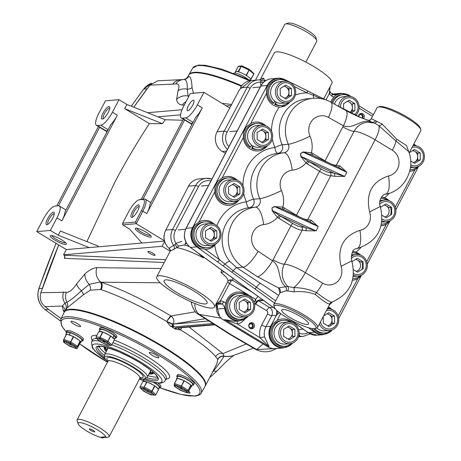 <?xml version="1.0" encoding="UTF-8"?>
<svg xmlns="http://www.w3.org/2000/svg" width="461" height="461" viewBox="0 0 461 461"><rect width="100%" height="100%" fill="white"/><g stroke="black" fill="none" stroke-linecap="round" stroke-linejoin="round"><path stroke-width="0.69" d="M358.796 116.518A1.93 1.804 -94.9 0 1 361.476 114.881A1.93 1.804 -94.9 0 1 361.833 117.976M362.577 118.258A2.697 2.524 85.1 0 0 359.684 114.034M249.228 327.448L249.418 327.085A1.93 1.804 -94.9 0 1 251.625 324.123A1.93 1.804 -94.9 0 1 250.404 327.685L250.363 327.759M250.087 327.713L250.438 327.696M250.242 327.754L249.51 327.811M249.499 327.806L250.012 327.477L249.424 327.713M250.404 327.685L250.075 328.313M250.277 328.439A2.697 2.524 85.1 0 0 253.262 325.581A2.697 2.524 85.1 0 0 249.827 323.276M107.154 131.541L107.067 131.425A7.837 1.567 27.7 0 1 106.877 130.699A7.837 1.567 27.7 0 1 107.724 130.451M103.068 113.031A7.238 2.109 121.3 0 1 109.741 107.252A7.238 2.109 121.3 0 1 108.168 112.588A7.238 2.109 121.3 0 1 102.59 119.036A7.238 2.109 121.3 0 1 103.068 113.031M109.741 108.26A6.028 1.758 -58.7 0 0 109.735 108.254A6.028 1.758 -58.7 0 0 104.48 113.59A6.028 1.758 -58.7 0 0 103.471 118.563A6.028 1.758 -58.7 0 0 103.483 118.569M140.092 232.943A9.047 1.804 27.7 0 1 135.609 228.23A9.047 1.804 27.7 0 1 146.46 232.396A9.047 1.804 27.7 0 1 151.289 236.458A9.047 1.804 27.7 0 1 140.092 232.943M136.859 228.241A7.837 1.567 -152.3 0 0 141.066 231.86A7.837 1.567 -152.3 0 0 150.563 235.438M192.087 124.199L192.001 124.084A7.837 1.567 27.7 0 1 191.811 123.358A7.837 1.567 27.7 0 1 192.658 123.11M192.675 105.287A6.028 1.758 -58.7 0 0 193.683 100.314A6.028 1.758 -58.7 0 0 188.428 105.65A6.028 1.758 -58.7 0 0 187.425 110.623A6.028 1.758 -58.7 0 0 192.675 105.287M55.153 240.285A9.047 1.804 27.7 0 1 50.67 235.571A9.047 1.804 27.7 0 1 61.526 239.737A9.047 1.804 27.7 0 1 66.349 243.8A9.047 1.804 27.7 0 1 55.153 240.285M51.92 235.583A7.837 1.567 -152.3 0 0 56.127 239.201A7.837 1.567 -152.3 0 0 65.629 242.78M47.592 218.698A7.238 2.109 121.3 0 1 54.265 212.919A7.238 2.109 121.3 0 1 52.687 218.255A7.238 2.109 121.3 0 1 47.114 224.703A7.238 2.109 121.3 0 1 47.592 218.698M54.265 213.927A6.028 1.758 -58.7 0 0 54.254 213.921A6.028 1.758 -58.7 0 0 49.004 219.257A6.028 1.758 -58.7 0 0 47.996 224.23A6.028 1.758 -58.7 0 0 48.007 224.236M150.021 253.492A4.068 0.813 27.7 0 1 147.848 251.476A4.068 0.813 27.7 0 1 152.885 253.245A4.068 0.813 27.7 0 1 155.057 255.261A4.068 0.813 27.7 0 1 150.021 253.492M132.526 211.357A7.238 2.109 121.3 0 1 139.205 205.577A7.238 2.109 121.3 0 1 137.626 210.913A7.238 2.109 121.3 0 1 132.048 217.362A7.238 2.109 121.3 0 1 132.526 211.357M139.205 206.586A6.028 1.758 -58.7 0 0 139.193 206.58A6.028 1.758 -58.7 0 0 133.938 211.916A6.028 1.758 -58.7 0 0 132.935 216.889A6.028 1.758 -58.7 0 0 132.947 216.895M263.202 343.82L256.731 349.576L230.852 334.507L199.238 314.373L221.626 318.28M230.852 334.507A18.088 5.278 -58.7 0 1 229.705 334.277L197.902 314.016L199.238 314.373A12.061 10.315 99.4 0 1 194.951 303.499M205.145 386.139A79.592 15.893 -152.3 0 0 205.358 385.794A79.592 15.893 -152.3 0 0 142.276 334.721A79.592 15.893 -152.3 0 0 64.419 311.797A79.592 15.893 -152.3 0 0 64.252 312.172M181.905 327.662A5.907 2.311 -57.9 0 0 180.499 329.88L180.493 329.874A5.907 2.403 116.4 0 1 181.622 327.685M246.186 344.027L222.94 353.587L189.079 327.039M180.499 329.88C198.547 341.048 210.279 349.991 215.69 356.71A5.907 5.503 143.9 0 1 222.94 353.587L223.879 356.059A5.907 5.786 -35.7 0 0 217.736 359.326L216.814 363.971L205.358 385.794M215.69 356.71L217.736 359.326M212.095 372.955L213.593 370.921C219.759 363.003 223.193 358.116 223.89 356.267L223.879 356.059A20.503 19.471 -107.8 0 0 233.26 355.54L253.394 348.136M233.243 355.54A20.503 19.397 -109 0 1 233.22 355.552A20.503 19.397 -109 0 1 223.89 356.267A5.907 5.797 -31.7 0 0 217.88 359.522M209.628 377.663L217.621 370.419A20.503 6.391 -137 0 1 213.593 370.921A5.907 3.112 34 0 0 213.126 370.99M256.731 349.576L276.594 348.481L271.028 351.023L267.334 351.726L263.894 351.772L259.952 351.103L256.535 349.83A18.088 0.375 115.5 0 0 256.731 349.576M256.218 349.311A18.088 6.143 119.3 0 1 254.979 349.029L256.535 349.83M234.102 326.382A723.551 676.84 85.1 0 0 256.42 339.93M219.603 316.592L216.44 304.3M191.741 302.122A12.061 8.465 168.9 0 0 191.73 304.502L191.73 304.502C193.522 309.832 195.579 313.002 197.902 314.016M60.356 320.844A723.551 676.84 -94.9 0 1 45.184 309.659L48.584 309.366A723.551 676.84 -94.9 0 0 61.123 318.66A723.551 676.84 -94.9 0 1 44.994 306.617L62.281 306.052L63.111 309.999L64.165 312.333M195.343 311.815L170.968 315.958L171.411 316.263A5.907 1.003 -54.3 0 0 166.744 321.53A5.907 1.118 120.5 0 1 170.968 315.958C145.094 300.514 121.744 289.254 100.919 282.178L100.164 281.994L89.175 284.368A12.061 8.454 -132.4 0 1 84.957 273.903L76.526 284.028C72.677 289.813 69.294 292.562 66.378 292.268L40.885 292.689C39.358 298.267 40.724 302.912 44.994 306.617M64.419 311.797L67.116 307.862L83.245 294.844L90.327 290.171A5.907 3.942 -110.4 0 0 89.175 284.368L81.464 290.747A12.061 5.152 -146.1 0 1 76.526 284.028M83.245 294.844A5.907 2.783 -131 0 0 81.464 290.747C74.78 296.97 69.911 300.785 66.851 302.197A12.061 11.156 -82.5 0 1 66.378 292.268M67.116 307.862A5.907 5.607 -130.3 0 0 66.851 302.197L64.926 303.252A12.061 11.099 -90.1 0 1 63.549 292.061M65.71 309.464A5.907 5.572 -145.9 0 0 64.926 303.252L62.281 306.052A5.907 5.682 179.1 0 1 65.001 310.691M165.234 119.733L162.422 123.669L124.695 108.64L126.89 104.457L165.234 119.733L182.815 120.24M181 79.741L181 79.741A12.061 11.076 88.6 0 0 172.708 84.15L149.842 85.158L157.858 80.761L183.005 79.58A12.061 10.88 83.6 0 0 175.768 83.919L172.708 84.15M188.572 96.879L188.076 95.992L187.304 89.157A12.061 8.984 -160.7 0 0 178.015 90.725C179.738 85.89 178.989 83.625 175.768 83.919M241.31 86.236A79.592 15.893 -152.3 0 0 188.555 75.356L187.788 76.82L188.595 76.48C190.554 76.342 191.701 80.058 192.035 87.619A5.907 4.46 178.4 0 1 187.304 89.157C187.414 82.438 186.227 79.229 183.755 79.528M187.788 76.82L185.869 78.894L183.005 79.58M189.05 95.98A5.907 4.91 144.3 0 1 188.076 95.992A12.061 10.943 172.3 0 0 176.609 99.334L178.015 90.725M186.1 101.599A12.061 11.029 94.8 0 0 182.32 105.016C178.995 104.71 177.087 102.815 176.609 99.334M184.216 105.183L182.32 105.016M151.698 83.222A18.088 16.919 85.1 0 0 143.717 89.094L147.111 88.8A723.551 676.84 85.1 0 0 133.834 107.223L149.842 85.158M138.928 199.872L140.415 199.434A14.47 4.218 121.3 0 1 140.957 199.325L144.351 199.031A14.47 4.218 121.3 0 1 145.273 199.215A14.47 4.218 121.3 0 1 142.858 211.15L136.266 223.7L135.407 222.093L141.446 210.585A13.265 3.867 -58.7 0 0 142.818 199.48L139.418 199.774A13.265 3.867 -58.7 0 0 138.928 199.872A13.265 3.867 -58.7 0 0 128.705 211.685L122.666 223.193L122.678 224.876L129.581 229.065L141.93 243.045L89.267 247.597L58.23 235.231L60.431 231.047L98.153 246.076L97.876 246.848M89.267 247.597L66.332 249.58L63.589 254.806L64.286 255.238L165.724 259.71M170.19 251.199L162.116 246.295L164.583 241.587M63.589 254.806L162.116 246.295M86.91 241.599L114.397 183.103C124.401 163.909 136.047 144.08 149.347 123.611L162.422 123.669M98.418 126.55L56.749 205.923M58.449 205.773L99.651 127.294M36.753 231.618L50.347 230.442L56.934 217.892A14.47 4.218 -58.7 0 0 59.348 205.958A14.47 4.218 -58.7 0 0 58.432 205.773L55.032 206.067A14.47 4.218 -58.7 0 0 43.346 219.061L36.753 231.618L66.332 249.58M117.342 115.215L61.866 220.882A14.47 4.218 -58.7 0 0 65.082 211.674L110.732 124.718A14.47 4.218 121.3 0 0 117.342 115.215L112.415 112.225A14.47 4.218 121.3 0 1 100.723 125.219L97.329 125.513A14.47 4.218 121.3 0 1 96.407 125.329A14.47 4.218 121.3 0 1 98.821 113.4L105.413 100.844L119.001 99.668L112.415 112.225M58.23 235.231L50.347 230.442M164.444 241.097L141.93 243.045M195.666 117.376L150.015 204.332A14.47 4.218 -58.7 0 1 146.8 213.541L202.275 107.874A14.47 4.218 121.3 0 1 195.666 117.376M143.008 199.152L184.584 119.952M183.357 119.209L141.308 199.296M203.941 92.327L197.348 104.883A14.47 4.218 121.3 0 1 185.662 117.878L182.262 118.172A14.47 4.218 121.3 0 1 181.346 117.987A14.47 4.218 121.3 0 1 183.76 106.059L190.347 93.502L203.941 92.327L229.837 108.053M164.352 240.751L136.266 223.7L122.678 224.876M122.666 223.193L135.407 222.093M147.624 112.715L182.037 109.741M226.316 105.915L231.18 105.494M180.585 114.864L157.927 116.817M149.347 123.611L124.695 108.64M126.89 104.457L119.001 99.668M64.286 255.238L64.828 257.469L64.338 258.31L65.001 256.616M164.254 262.505L64.338 258.31M161.096 268.521L96.931 267.657C93.364 267.812 89.371 269.892 84.957 273.903M42.366 288.327A18.088 16.919 -94.9 0 1 42.372 288.298A723.551 676.84 -94.9 0 1 58.714 244.952L40.885 292.689M90.327 290.171L100.544 289.462A5.907 4.201 -75.3 0 0 100.164 281.994L100.659 281.976A12.061 10.891 -92.1 0 1 96.931 267.657M100.544 289.462L101.184 289.646A5.907 4.189 -72.8 0 0 100.919 282.178L160.209 282.795M178.015 327.996A6.028 1.204 -152.3 0 0 180.453 329.949L175.428 329.148A79.592 15.893 -152.3 0 0 170.132 325.939L166.738 321.524L173.221 324.106C174.448 321.052 173.849 318.442 171.411 316.263M212.515 323.559L174.27 326.866A2.051 1.919 -94.9 0 1 173.526 324.071L208.591 321.04M214.521 324.844L176.955 328.088A2.051 1.919 -94.9 0 1 175.848 327.823L214.025 324.527M176.805 328.094A2.051 1.919 -95 0 1 175.549 327.852L175.848 327.823M176.92 328.094A2.051 2.005 -144.9 0 1 175.024 328.071L175.549 327.852M174.27 326.866L172.938 326.809A8.079 1.613 27.7 0 1 170.132 325.939M166.709 321.599A6.028 1.204 -152.3 0 0 172.454 324.031A2.051 1.683 100.7 0 0 172.938 326.809M173.97 326.895A2.051 1.919 -94.9 0 1 173.221 324.106L205.018 318.718M180.453 329.949L178.067 327.99M101.184 289.646C120.707 296.4 142.558 307.02 166.738 321.524M63.111 309.999A5.907 5.492 159.1 0 1 64.678 311.308M185.869 78.894A5.907 5.895 57.7 0 0 187.921 76.687M184.855 79.373A5.907 5.837 76.4 0 0 188.595 76.48M192.035 87.619L193.528 93.606M333.441 93.986L332.058 94.038M231.128 281.262L229.964 280.559A1.809 1.694 85.1 0 0 228.984 280.323A1.809 1.694 85.1 0 0 228.973 280.328M78.163 423.832L77.12 420.726A18.088 3.613 27.7 0 1 77.125 419.896A18.088 3.613 27.7 0 1 99.513 427.756A18.088 3.613 27.7 0 1 109.159 436.717A18.088 3.613 27.7 0 1 109.096 436.815L105.938 437.656A15.68 3.129 -152.3 0 0 97.565 429.923A15.68 3.129 -152.3 0 0 78.163 423.832A15.68 3.129 -152.3 0 0 86.524 430.874A15.68 3.129 -152.3 0 0 102.544 437.95L105.702 437.109M89.578 428.903A3.014 0.599 -152.3 0 0 89.428 428.943A3.014 0.599 -152.3 0 0 91.215 430.626A3.014 0.599 -152.3 0 0 94.511 431.894A3.014 0.599 -152.3 0 0 94.73 431.727A3.014 0.599 -152.3 0 0 92.569 429.998A3.014 0.599 -152.3 0 0 89.578 428.903M139.712 378.521A22.912 4.575 -152.3 0 0 144.898 378.683A22.912 4.575 -152.3 0 0 133.068 366.927A22.912 4.575 -152.3 0 0 104.607 357.529A22.912 4.575 -152.3 0 0 107.678 361.706M104.607 357.529L104.486 355.183A24.116 4.817 27.7 0 1 104.601 354.601A24.116 4.817 27.7 0 1 134.445 365.077A24.116 4.817 27.7 0 1 147.307 377.023A24.116 4.817 27.7 0 1 146.898 377.45L144.898 378.683M105.938 437.656L104.589 436.838L101.195 437.132L102.544 437.95M316.719 41.352A18.088 3.613 -152.3 0 0 316.782 41.248A18.088 3.613 -152.3 0 0 316.788 40.424A18.088 3.613 -152.3 0 0 307.135 32.293A18.088 3.613 -152.3 0 0 285.428 23.96A18.088 3.613 -152.3 0 0 284.754 24.433L255.492 80.162M285.428 23.96L288.574 23.05A15.68 3.129 27.7 0 1 307.389 30.27A15.68 3.129 27.7 0 1 315.75 37.318L316.788 40.424M69.553 309.821A79.569 15.893 -152.3 0 0 64.114 312.431L60.766 319.398A79.292 15.835 27.7 0 1 66.188 316.793A79.292 15.835 27.7 0 1 149.11 347.98A79.292 15.835 27.7 0 1 201.175 393.112L205.012 386.404A79.569 15.893 -152.3 0 0 203.618 379.691A79.569 15.893 -152.3 0 0 142 335.251A79.569 15.893 -152.3 0 0 70.424 309.763A79.569 15.893 -152.3 0 0 69.553 309.821M80.208 326.636A5.428 1.083 -152.3 0 0 80.577 326.463A5.428 1.083 -152.3 0 0 76.993 323.374A5.428 1.083 -152.3 0 0 71.334 321.248A5.428 1.083 -152.3 0 0 70.965 321.421A5.428 1.083 -152.3 0 0 74.549 324.509A5.428 1.083 -152.3 0 0 80.208 326.636M158.503 357.822A5.428 1.083 -152.3 0 0 158.866 357.65A5.428 1.083 -152.3 0 0 155.288 354.561A5.428 1.083 -152.3 0 0 149.629 352.435A5.428 1.083 -152.3 0 0 149.26 352.607A5.428 1.083 -152.3 0 0 152.845 355.696A5.428 1.083 -152.3 0 0 158.503 357.822M187.811 392.709A5.428 1.083 -152.3 0 0 189.655 393.083A5.428 1.083 -152.3 0 0 190.024 392.91A5.428 1.083 -152.3 0 0 188.687 391.274M157.357 376.919A33.768 6.742 27.7 0 1 156.452 377.063A33.768 6.742 27.7 0 1 148.004 375.692M105.298 353.27A33.768 6.742 27.7 0 1 98.977 346.269M102.371 357.338A5.428 1.083 -152.3 0 0 105.857 359.857M70.424 309.763L71.478 309.723A78.606 15.697 27.7 0 1 142.184 334.899A78.606 15.697 27.7 0 1 203.059 378.804L203.618 379.691M149.992 369.515A24.479 4.887 27.7 0 1 150.638 371.07A24.479 4.887 27.7 0 1 149.813 372.258M107.102 349.836A24.479 4.887 27.7 0 1 107.615 348.481A24.479 4.887 27.7 0 1 109.257 348.13M155.83 394.725L158.613 389.499A8.851 1.769 27.7 0 0 158.619 389.459A8.851 1.769 27.7 0 0 158.619 389.412L155.83 394.725L152.142 391.222L154.931 385.909L155.357 386.318A8.425 1.683 27.7 0 1 158.192 389.009L158.619 389.412M153.847 382.544A8.425 1.683 27.7 0 1 159.35 387.142A8.425 1.683 27.7 0 1 159.31 387.286L158.336 389.147M156.521 387.177A8.425 1.683 27.7 0 1 156.146 387.061M154.625 385.707L151.802 391.481L151.139 391.89L144.103 388.352L140.49 388.076L139.879 387.217L142.864 381.501L143.313 381.535A8.425 1.683 27.7 0 1 146.293 381.76L146.742 381.794L143.918 387.522L147.053 381.91L147.935 382.348A8.425 1.683 27.7 0 1 153.744 385.269L154.625 385.707A8.851 1.769 27.7 0 1 154.931 385.909M146.696 381.892A8.425 1.683 27.7 0 1 147.007 382.002M153.392 394.558A6.587 1.314 -152.3 0 0 147.877 390.311A6.587 1.314 -152.3 0 0 141.7 388.548A6.587 1.314 -152.3 0 0 141.665 388.663A6.587 1.314 -152.3 0 0 147.18 392.91A6.587 1.314 -152.3 0 0 153.357 394.674A6.587 1.314 -152.3 0 0 153.392 394.558M157.962 383.189A9.462 1.89 27.7 0 1 160.947 386.33A9.462 1.89 27.7 0 1 160.901 386.497L160.232 387.77A9.462 1.89 27.7 0 1 158.912 388.053M154.51 382.682A9.462 1.89 27.7 0 1 160.278 387.603A9.462 1.89 27.7 0 1 160.232 387.77M143.993 380.221A9.462 1.89 27.7 0 1 143.469 379.403M144.846 388.963L146.074 389.608A1.533 0.305 27.7 0 1 147.416 390.628L148.776 391.308A1.533 0.305 27.7 0 1 150.165 391.66L150.586 391.873M147.641 390.19L147.416 390.628M142.749 388.369A6.587 1.314 -152.3 0 0 147.514 391.631A6.587 1.314 -152.3 0 0 152.908 393.706M144.27 379.697L143.308 381.529L146.293 381.76M143.717 390.865L140.202 387.874L143.78 391.274M144.103 388.352L143.918 387.522M143.918 391.331L150.954 394.87L154.562 395.146L151.139 391.89M158.192 389.009L155.357 386.318M151.802 391.481L152.142 391.222M153.744 385.269L147.935 382.348M155.639 395.129L151.196 394.979M70.049 346.061A6.587 1.314 -152.3 0 0 75.967 347.686A6.587 1.314 -152.3 0 0 70.228 343.191A6.587 1.314 -152.3 0 0 64.309 341.566A6.587 1.314 -152.3 0 0 70.049 346.061M65.358 341.388A6.587 1.314 -152.3 0 0 70.648 344.914A6.587 1.314 -152.3 0 0 75.518 346.724M69.012 334.968A8.425 1.683 27.7 0 1 68.683 334.709M65.952 335.141A8.425 1.683 27.7 0 1 65.888 334.6L67.006 332.473A8.425 1.683 27.7 0 1 70.297 332.738L69.185 334.865A8.425 1.683 27.7 0 0 67.444 334.404L69.294 334.905A8.425 1.683 27.7 0 1 72.521 336.225L69.576 335.17M65.888 334.6A8.425 1.683 27.7 0 1 66.372 334.34M69.294 334.905L70.412 332.779A8.425 1.683 27.7 0 1 74.573 334.553A8.425 1.683 27.7 0 1 81.92 340.304L80.808 342.431A8.425 1.683 27.7 0 1 80.214 342.696L77.131 348.579L76.18 348.545L76.284 346.828L77.523 346.378L80.3 341.273A8.425 1.683 27.7 0 1 80.808 342.431M76.284 346.828L70.245 342.903L73.645 336.68L74.4 337.164A8.425 1.683 27.7 0 1 79.39 340.408L80.139 340.892L77.252 346.655M66.603 333.234A9.462 1.89 27.7 0 1 66.084 331.989L66.753 330.716A9.462 1.89 27.7 0 1 75.258 333.049A9.462 1.89 27.7 0 1 83.516 339.515L82.842 340.788A9.462 1.89 27.7 0 1 81.522 341.065M66.084 331.989A9.462 1.89 27.7 0 1 74.59 334.329A9.462 1.89 27.7 0 1 82.842 340.788M68.747 342.5L68.683 342.621A1.533 0.305 27.7 0 1 70.026 343.641L71.392 344.327A1.533 0.305 27.7 0 1 71.397 344.298A1.533 0.305 27.7 0 1 72.775 344.678L73.195 344.891M70.256 343.209L70.026 343.641M70.366 343.261L70.009 343.941M67.456 341.976L68.683 342.621M66.678 334.133A8.851 1.769 27.7 0 0 66.493 334.116L63.601 339.797L66.678 334.133L67.444 334.404M63.704 339.429L63.993 342.425L70.032 346.349L76.388 348.649L70.043 346.378L63.82 342.339L63.589 341.284M72.521 336.225L73.287 336.495L70.487 342.264M73.287 336.495A8.851 1.769 27.7 0 1 73.645 336.68M74.4 337.164L79.39 340.408M80.214 342.696L80.3 341.273M100.296 329.742A8.425 1.683 27.7 0 1 100.337 329.592A8.425 1.683 27.7 0 1 105.995 330.773A8.425 1.683 27.7 0 1 114.034 335.568L112.916 337.694A8.425 1.683 27.7 0 0 111.303 336.449L114.559 339.544L111.579 345.266L114.518 339.63M100.337 329.592L99.248 331.666A8.425 1.683 27.7 0 1 102.238 331.897L98.804 331.632L96.015 336.945L99.899 337.245L99.864 337.659L102.999 332.041L103.875 332.485A8.425 1.683 27.7 0 1 109.689 335.401L110.565 335.844L107.741 341.618L110.876 336.04L111.303 336.449M114.011 335.602L114.109 335.631A8.425 1.683 27.7 0 1 115.296 337.273A8.425 1.683 27.7 0 1 115.256 337.423L114.276 339.279M112.461 337.314A8.425 1.683 27.7 0 1 112.086 337.198M99.939 330.353A9.462 1.89 27.7 0 1 99.369 329.275A9.462 1.89 27.7 0 1 99.415 329.108L100.083 327.834A9.462 1.89 27.7 0 1 108.969 330.364A9.462 1.89 27.7 0 1 116.892 336.467A9.462 1.89 27.7 0 1 116.846 336.634L116.178 337.907A9.462 1.89 27.7 0 1 114.852 338.184M99.415 329.108A9.462 1.89 27.7 0 1 108.3 331.638A9.462 1.89 27.7 0 1 116.218 337.74A9.462 1.89 27.7 0 1 116.178 337.907M97.611 338.8A6.587 1.314 -152.3 0 0 103.12 343.047A6.587 1.314 -152.3 0 0 109.303 344.805A6.587 1.314 -152.3 0 0 109.332 344.69A6.587 1.314 -152.3 0 0 103.823 340.443A6.587 1.314 -152.3 0 0 97.64 338.685A6.587 1.314 -152.3 0 0 97.611 338.8M98.689 338.507A6.587 1.314 -152.3 0 0 103.46 341.768A6.587 1.314 -152.3 0 0 108.854 343.843M103.696 340.379L103.339 341.059L104.705 341.745L104.722 341.445A1.533 0.305 27.7 0 1 104.728 341.417A1.533 0.305 27.7 0 1 106.105 341.797L106.526 342.01M100.803 339.1L102.014 339.74A1.533 0.305 27.7 0 1 103.356 340.76L103.339 341.059M103.587 340.327L103.356 340.76M114.109 335.631L112.991 337.757A8.425 1.683 27.7 0 1 114.132 339.14M99.657 340.996L99.864 341.468L99.657 340.996L99.864 341.468L106.9 345.001L110.963 345.404L107.142 345.116M107.741 341.618L107.079 342.022L110.507 345.277L111.579 345.266M106.9 345.001L107.54 344.955L106.9 345.001M109.689 335.401L103.875 332.485M110.565 335.844A8.851 1.769 27.7 0 1 110.876 336.04M99.864 337.659L100.043 338.489L96.435 338.213L99.864 341.468M102.238 331.897L102.688 331.932A8.851 1.769 27.7 0 1 102.999 332.041M102.688 331.932L99.899 337.245M99.726 341.411L96.142 338.005L96.015 336.945M183.242 380.325L178.165 378.51A8.425 1.683 27.7 0 1 183.242 380.325L184.008 380.602L181.208 386.364L184.365 380.78L185.12 381.27A8.425 1.683 27.7 0 1 190.111 384.509L190.866 384.998A8.851 1.769 27.7 0 1 191.038 385.166L191.027 385.379A8.425 1.683 27.7 0 1 191.528 386.531A8.425 1.683 27.7 0 1 190.94 386.802L188.134 392.328L187.108 392.755L180.764 390.484L174.546 386.445L174.31 385.384M184.008 380.602A8.851 1.769 27.7 0 1 184.187 380.688A8.851 1.769 27.7 0 1 184.365 380.78M176.672 379.247A8.425 1.683 27.7 0 1 176.609 378.7L177.727 376.574A8.425 1.683 27.7 0 1 185.299 378.66A8.425 1.683 27.7 0 1 192.646 384.405L191.528 386.531M176.609 378.7A8.425 1.683 27.7 0 1 177.093 378.446M177.329 377.34A9.462 1.89 27.7 0 1 176.805 376.09L177.473 374.816A9.462 1.89 27.7 0 1 185.979 377.156A9.462 1.89 27.7 0 1 194.237 383.615L193.568 384.889A9.462 1.89 27.7 0 1 192.243 385.171M176.805 376.09A9.462 1.89 27.7 0 1 185.31 378.429A9.462 1.89 27.7 0 1 193.568 384.889M180.948 387.298A6.587 1.314 -152.3 0 0 175.03 385.667A6.587 1.314 -152.3 0 0 180.775 390.162A6.587 1.314 -152.3 0 0 186.693 391.792A6.587 1.314 -152.3 0 0 180.948 387.298M176.079 385.488A6.587 1.314 -152.3 0 0 181.375 389.021A6.587 1.314 -152.3 0 0 186.238 390.824M178.182 386.082L179.404 386.727A1.533 0.305 27.7 0 1 180.747 387.747L182.112 388.427A1.533 0.305 27.7 0 1 182.118 388.404A1.533 0.305 27.7 0 1 183.495 388.779L183.916 388.992M180.977 387.309L180.747 387.747M181.087 387.367L180.729 388.047M188.365 383.212L188.935 383.748M188.693 383.592L188.111 383.045M174.425 383.535L177.399 378.233A8.851 1.769 27.7 0 0 177.214 378.222L174.425 383.535L174.713 386.531L180.758 390.45L180.971 390.219M190.866 384.998L187.973 390.755L191.038 385.166M190.94 386.802L191.027 385.379M187.973 390.755L187.005 390.928L180.966 387.01L174.817 384.808M190.111 384.509L185.12 381.27M177.399 378.233L178.165 378.51M181.208 386.364L180.966 387.01M188.768 75.005A79.569 15.893 27.7 0 1 188.901 74.745A79.569 15.893 27.7 0 1 241.668 85.752M250.294 80.208L250.634 79.563A8.425 1.683 -152.3 0 0 250.675 79.401A8.425 1.683 -152.3 0 0 250.456 78.825A8.425 1.683 -152.3 0 0 246.981 75.921L246.456 75.477L249.268 69.703L246.128 75.281L245.258 74.872A8.425 1.683 -152.3 0 0 239.484 72.164A8.425 1.683 -152.3 0 0 237.974 71.697A8.425 1.683 -152.3 0 0 235.715 71.732L235.001 73.097M246.456 75.477A8.851 1.769 -152.3 0 0 246.289 75.379A8.851 1.769 -152.3 0 0 246.128 75.281M246.981 75.921A8.425 1.683 -152.3 0 0 246.139 75.391A8.425 1.683 -152.3 0 0 245.258 74.872M247.845 79.119A9.462 1.89 -152.3 0 0 245.39 77.488A9.462 1.89 -152.3 0 0 233.727 73.305M241.783 65.888L238.325 66.303L235.329 71.922A8.851 1.769 -152.3 0 0 235.369 72.037L235.502 72.147M239.484 72.164L238.608 71.755L241.443 66.032L237.974 71.697M235.629 71.899L235.329 71.922M249.234 69.306L242.054 65.94L241.443 66.032L242.175 66.021L249.165 69.294L249.268 69.703M238.608 71.755A8.851 1.769 -152.3 0 0 238.32 71.662M250.675 79.401L253.982 73.645L250.98 79.263L250.456 78.825M253.982 73.645L249.257 69.323M350.199 96.418A12.966 12.124 85.1 0 0 350.066 96.337A12.966 12.124 85.1 0 0 343.047 94.672A12.966 12.124 85.1 0 0 332.709 103.172M343.047 94.672L341.774 94.782A12.966 12.124 85.1 0 0 331.678 102.601M350.158 112.179A6.028 5.641 85.1 0 0 349.455 102.135A6.028 5.641 85.1 0 0 347.26 101.374M354.791 114.507A9.393 8.782 85.1 0 0 353.535 99A9.393 8.782 85.1 0 0 344.695 99.063A9.393 8.782 85.1 0 0 340.472 107.309M338.818 106.474A10.851 10.154 -94.9 0 1 348.026 96.355A10.851 10.154 -94.9 0 1 353.904 97.755A10.851 10.154 -94.9 0 1 355.973 115.106M353.622 103.748A10.851 10.154 85.1 0 0 353.126 102.596M350.199 112.202L352.406 110.819L354.953 110.6L354.849 103.639L349.156 100.187L343.566 103.69L343.641 108.9M352.406 110.819L352.302 103.863L354.849 103.639M351.42 112.812L354.953 110.6M348.026 96.355L343.226 96.77A10.851 10.154 85.1 0 0 334.484 104.163M415.54 145.699A12.966 12.124 85.1 0 0 415.413 145.624A12.966 12.124 85.1 0 0 413.488 144.679M413.575 162.698A7.238 6.771 85.1 0 0 414.007 162.324A7.238 6.771 85.1 0 1 413.575 162.698L417.747 160.105L420.294 159.886L420.196 152.925L414.502 149.468L409.241 152.764M410.031 169.821A12.966 12.124 85.1 0 0 410.624 169.786A12.966 12.124 85.1 0 0 417.366 166.836M413.31 162.537A6.028 5.641 85.1 0 0 417.643 157.57A6.028 5.641 85.1 0 0 414.802 151.415A6.028 5.641 85.1 0 0 412.607 150.655M410.693 164.79A9.393 8.782 85.1 0 0 422.38 160.895A9.393 8.782 85.1 0 0 418.882 148.281A9.393 8.782 85.1 0 0 412.048 147.416M413.373 145.641L412.964 145.676A10.851 10.154 -94.9 0 1 413.373 145.641A10.851 10.154 -94.9 0 1 419.251 147.036A10.851 10.154 -94.9 0 1 424.247 158.815A10.851 10.154 -94.9 0 1 415.24 167.268A10.851 10.154 -94.9 0 1 410.561 166.49M410.411 167.683A10.851 10.154 85.1 0 0 410.44 167.683L415.24 167.268M417.747 160.105L417.649 153.144L413.073 150.367M417.649 153.144L420.196 152.925M410.682 160.947L414.704 163.384L420.294 159.886M386.981 200.103A12.966 12.124 85.1 0 0 386.848 200.022A12.966 12.124 85.1 0 0 380.723 198.316M385.01 217.102A7.238 6.771 85.1 0 0 385.448 216.728A7.238 6.771 85.1 0 1 385.01 217.102M381.466 224.225A12.966 12.124 85.1 0 0 382.06 224.184A12.966 12.124 85.1 0 0 388.807 221.234M384.745 216.941A6.028 5.641 85.1 0 0 389.078 211.974A6.028 5.641 85.1 0 0 386.237 205.819A6.028 5.641 85.1 0 0 384.042 205.059M382.134 219.188A9.393 8.782 85.1 0 0 393.821 215.299A9.393 8.782 85.1 0 0 390.317 202.684A9.393 8.782 85.1 0 0 379.772 204.177M379.72 202.051A10.851 10.154 -94.9 0 1 384.808 200.045A10.851 10.154 -94.9 0 1 390.686 201.44A10.851 10.154 -94.9 0 1 395.682 213.218A10.851 10.154 -94.9 0 1 386.681 221.672A10.851 10.154 -94.9 0 1 381.996 220.894M381.846 222.087A10.851 10.154 85.1 0 0 381.881 222.081L386.681 221.672M390.507 215.056A10.851 10.154 85.1 0 0 390.404 207.433M382.117 215.345L386.139 217.788L391.735 214.284L391.637 207.329L385.943 203.871L380.567 207.237M384.808 200.045L380.008 200.46A10.851 10.154 85.1 0 0 379.962 200.46M391.637 207.329L389.084 207.548L384.509 204.77M286.8 81.338A12.966 12.124 85.1 0 0 286.667 81.257A12.966 12.124 85.1 0 0 279.648 79.586A12.966 12.124 85.1 0 0 269.04 89.019A12.966 12.124 85.1 0 0 273.782 103.01L273.004 103.483A12.966 12.124 85.1 0 1 267.697 89.44A12.966 12.124 85.1 0 1 278.375 79.695L279.648 79.586M284.829 98.337A7.238 6.771 85.1 0 0 285.267 97.963A7.238 6.771 85.1 0 1 284.829 98.337L286.212 97.49A6.028 5.641 85.1 0 0 288.955 92.258A6.028 5.641 85.1 0 0 286.062 87.054A6.028 5.641 85.1 0 0 283.867 86.293M275.459 104.094A12.966 12.124 85.1 0 0 281.884 105.419L280.605 105.529A12.966 12.124 85.1 0 1 274.733 104.474L275.459 104.094L276.427 102.256M281.884 105.419A12.966 12.124 85.1 0 0 288.626 102.469M273.782 103.01L274.75 101.166M274.733 104.474L276.012 102.031M281.585 100.21A9.393 8.782 85.1 0 0 293.542 96.724A9.393 8.782 85.1 0 0 290.136 83.914A9.393 8.782 85.1 0 0 278.185 87.4A9.393 8.782 85.1 0 0 281.585 100.21M290.505 82.675A10.851 10.154 -94.9 0 1 295.501 94.453A10.851 10.154 -94.9 0 1 286.5 102.901A10.851 10.154 -94.9 0 1 280.622 101.506A10.851 10.154 -94.9 0 1 275.626 89.728A10.851 10.154 -94.9 0 1 284.627 81.274A10.851 10.154 -94.9 0 1 290.505 82.675M284.627 81.274L279.833 81.689A10.851 10.154 85.1 0 0 270.826 90.143A10.851 10.154 85.1 0 0 275.822 101.921A10.851 10.154 85.1 0 0 281.7 103.316L286.5 102.901M291.456 88.558L285.762 85.101L280.167 88.604L280.271 95.565L285.964 99.023L291.554 95.519L291.456 88.558L288.909 88.777L284.328 86M284.564 98.176A6.028 5.641 85.1 0 0 286.212 97.49L289.007 95.738L288.909 88.777M289.007 95.738L291.554 95.519M263.732 125.277A12.966 12.124 85.1 0 0 263.6 125.196A12.966 12.124 85.1 0 0 256.581 123.531A12.966 12.124 85.1 0 0 245.972 132.958A12.966 12.124 85.1 0 0 250.709 146.95L249.937 147.422A12.966 12.124 85.1 0 1 244.624 133.379A12.966 12.124 85.1 0 1 255.308 123.64L256.581 123.531M252.392 148.033A12.966 12.124 85.1 0 0 258.811 149.358L257.538 149.468A12.966 12.124 85.1 0 1 251.666 148.413L252.392 148.033L253.354 146.2M258.811 149.358A12.966 12.124 85.1 0 0 265.559 146.408M250.709 146.95L251.677 145.111M251.666 148.413L252.945 145.976M261.779 142.288L265.939 139.677L265.836 132.722L262.989 130.993A6.028 5.641 85.1 0 0 260.793 130.233M258.517 144.149A9.393 8.782 85.1 0 0 270.469 140.663A9.393 8.782 85.1 0 0 267.069 127.858A9.393 8.782 85.1 0 0 255.112 131.339A9.393 8.782 85.1 0 0 258.517 144.149M267.438 126.614A10.851 10.154 -94.9 0 1 272.434 138.392A10.851 10.154 -94.9 0 1 263.427 146.84A10.851 10.154 -94.9 0 1 257.549 145.446A10.851 10.154 -94.9 0 1 252.553 133.667A10.851 10.154 -94.9 0 1 261.56 125.213A10.851 10.154 -94.9 0 1 267.438 126.614M261.56 125.213L256.76 125.628A10.851 10.154 85.1 0 0 247.759 134.082A10.851 10.154 85.1 0 0 252.755 145.86A10.851 10.154 85.1 0 0 258.633 147.255L263.427 146.84M257.1 132.549L257.198 139.504L262.891 142.962L268.486 139.458L268.383 132.503L262.689 129.045L257.1 132.549M261.496 142.115A6.028 5.641 85.1 0 0 263.139 141.429A6.028 5.641 85.1 0 0 265.888 136.202A6.028 5.641 85.1 0 0 262.989 130.993L261.26 129.939M265.836 132.722L268.383 132.503M265.939 139.677L268.486 139.458M287.969 338.973A6.028 5.641 85.1 0 0 292.303 334.006A6.028 5.641 85.1 0 0 289.468 327.852A6.028 5.641 85.1 0 0 287.272 327.091M284.99 341.007A9.393 8.782 85.1 0 0 296.947 337.521A9.393 8.782 85.1 0 0 293.542 324.711A9.393 8.782 85.1 0 0 281.59 328.197A9.393 8.782 85.1 0 0 284.99 341.007M293.911 323.472A10.851 10.154 -94.9 0 1 298.907 335.251A10.851 10.154 -94.9 0 1 289.906 343.699A10.851 10.154 -94.9 0 1 284.028 342.304A10.851 10.154 -94.9 0 1 279.032 330.525A10.851 10.154 -94.9 0 1 288.033 322.072A10.851 10.154 -94.9 0 1 293.911 323.472M288.033 322.072L283.238 322.487A10.851 10.154 85.1 0 0 274.232 330.94A10.851 10.154 85.1 0 0 279.228 342.719A10.851 10.154 85.1 0 0 285.105 344.113L289.906 343.699M293.732 337.089A10.851 10.154 85.1 0 0 293.939 336.403M294.959 336.317L294.861 329.356L289.168 325.904L283.573 329.402L283.676 336.363L289.37 339.82L294.959 336.317L292.412 336.536L292.314 329.58L294.861 329.356M292.314 329.58L287.733 326.797M247.661 316.327A12.966 12.124 -94.9 0 1 240.919 319.277L239.645 319.387A12.966 12.124 -94.9 0 1 232.621 317.721A12.966 12.124 -94.9 0 1 226.656 303.649A12.966 12.124 -94.9 0 1 237.409 293.559L238.683 293.45A12.966 12.124 -94.9 0 1 245.102 294.775L244.929 295.109M240.919 319.277A12.966 12.124 -94.9 0 1 233.894 317.612A12.966 12.124 -94.9 0 1 227.93 303.54A12.966 12.124 -94.9 0 1 238.683 293.45M244.301 311.82A7.238 6.771 -94.9 0 1 243.869 312.195M240.619 314.068A9.393 8.782 85.1 0 0 252.576 310.587A9.393 8.782 85.1 0 0 249.176 297.777A9.393 8.782 85.1 0 0 237.219 301.264A9.393 8.782 85.1 0 0 240.619 314.068M249.545 296.532A10.851 10.154 -94.9 0 1 254.541 308.311A10.851 10.154 -94.9 0 1 245.534 316.759A10.851 10.154 -94.9 0 1 239.657 315.364A10.851 10.154 -94.9 0 1 234.661 303.586A10.851 10.154 -94.9 0 1 243.667 295.138A10.851 10.154 -94.9 0 1 249.545 296.532M243.667 295.138L238.867 295.553A10.851 10.154 85.1 0 0 229.86 304.001A10.851 10.154 85.1 0 0 234.856 315.779A10.851 10.154 85.1 0 0 240.734 317.174L245.534 316.759M250.49 302.422L244.797 298.964L239.207 302.468L239.305 309.423L244.998 312.881L250.588 309.377L250.49 302.422L247.943 302.641L243.362 299.863M243.881 312.206L248.041 309.602L250.588 309.377M248.041 309.602L247.943 302.641M243.604 312.034A6.028 5.641 85.1 0 0 247.937 307.066A6.028 5.641 85.1 0 0 245.096 300.912A6.028 5.641 85.1 0 0 242.901 300.151M331.684 330.041A12.966 12.124 -94.9 0 1 324.936 332.992L323.662 333.101A12.966 12.124 -94.9 0 1 316.644 331.43A12.966 12.124 -94.9 0 1 313.457 328.658M324.936 332.992A12.966 12.124 -94.9 0 1 317.917 331.321A12.966 12.124 -94.9 0 1 314.765 328.584M327.8 307.885A12.966 12.124 -94.9 0 1 329.125 308.49L328.947 308.824M328.324 325.535A7.238 6.771 -94.9 0 1 327.886 325.91A7.238 6.771 85.1 0 0 328.324 325.535M327.621 325.748A6.028 5.641 85.1 0 0 331.955 320.781A6.028 5.641 85.1 0 0 329.114 314.627A6.028 5.641 85.1 0 0 326.918 313.866M320.424 321.939A9.393 8.782 85.1 0 0 324.642 327.783A9.393 8.782 85.1 0 0 336.593 324.296A9.393 8.782 85.1 0 0 333.194 311.486A9.393 8.782 85.1 0 0 326.365 310.622M327.27 308.893A10.851 10.154 -94.9 0 1 327.685 308.847A10.851 10.154 -94.9 0 1 333.562 310.247A10.851 10.154 -94.9 0 1 338.558 322.026A10.851 10.154 -94.9 0 1 329.557 330.474A10.851 10.154 -94.9 0 1 323.674 329.079A10.851 10.154 -94.9 0 1 319.352 323.985M316.926 327.955A10.851 10.154 85.1 0 0 318.879 329.494A10.851 10.154 85.1 0 0 324.757 330.889L329.557 330.474M327.904 325.915L332.064 323.311L331.96 316.355L334.507 316.131L328.82 312.679L323.553 315.969M331.96 316.355L327.385 313.572M323.23 316.592L323.322 323.138L329.016 326.595L334.611 323.092L334.507 316.131M332.064 323.311L334.611 323.092M352.158 252.714A12.966 12.124 -94.9 0 1 357.684 254.086L357.511 254.42M356.883 271.131A7.238 6.771 -94.9 0 1 356.451 271.506A7.238 6.771 85.1 0 0 356.883 271.131M360.243 275.638A12.966 12.124 -94.9 0 1 353.501 278.588A12.966 12.124 -94.9 0 1 352.907 278.623M353.57 273.592A9.393 8.782 85.1 0 0 365.256 269.702A9.393 8.782 85.1 0 0 361.758 257.088A9.393 8.782 85.1 0 0 351.207 258.581M351.161 256.449A10.851 10.154 -94.9 0 1 356.249 254.443A10.851 10.154 -94.9 0 1 362.127 255.843A10.851 10.154 -94.9 0 1 367.123 267.622A10.851 10.154 -94.9 0 1 358.116 276.07A10.851 10.154 -94.9 0 1 353.437 275.298M353.287 276.491A10.851 10.154 85.1 0 0 353.316 276.485L358.116 276.07M361.943 269.46A10.851 10.154 85.1 0 0 361.845 261.836M355.944 259.168L360.525 261.952L363.072 261.733L357.379 258.275L352.008 261.641M353.552 269.748L357.58 272.192L363.17 268.688L363.072 261.733M356.249 254.443L351.449 254.858A10.851 10.154 85.1 0 0 351.397 254.864M356.186 271.345A6.028 5.641 85.1 0 0 360.519 266.377A6.028 5.641 85.1 0 0 357.678 260.223A6.028 5.641 85.1 0 0 355.483 259.462M213.927 244.751A12.966 12.124 -94.9 0 1 207.179 247.701L205.906 247.811A12.966 12.124 -94.9 0 1 198.887 246.145A12.966 12.124 -94.9 0 1 192.917 232.073A12.966 12.124 -94.9 0 1 203.676 221.983L204.949 221.874A12.966 12.124 -94.9 0 1 211.369 223.199L211.19 223.533M207.179 247.701A12.966 12.124 -94.9 0 1 200.16 246.036A12.966 12.124 -94.9 0 1 194.19 231.964A12.966 12.124 -94.9 0 1 204.949 221.874M210.568 240.244A7.238 6.771 -94.9 0 1 210.13 240.619A7.238 6.771 85.1 0 0 210.568 240.244M210.147 240.63L214.307 238.02L214.204 231.065L211.357 229.336A6.028 5.641 85.1 0 0 209.161 228.575M206.885 242.492A9.393 8.782 85.1 0 0 218.837 239.005A9.393 8.782 85.1 0 0 215.437 226.201A9.393 8.782 85.1 0 0 203.48 229.682A9.393 8.782 85.1 0 0 206.885 242.492M215.806 224.956A10.851 10.154 -94.9 0 1 220.802 236.735A10.851 10.154 -94.9 0 1 211.801 245.183A10.851 10.154 -94.9 0 1 205.917 243.788A10.851 10.154 -94.9 0 1 200.927 232.01A10.851 10.154 -94.9 0 1 209.928 223.556A10.851 10.154 -94.9 0 1 215.806 224.956M209.928 223.556L205.128 223.971A10.851 10.154 85.1 0 0 196.127 232.425A10.851 10.154 85.1 0 0 201.123 244.203A10.851 10.154 85.1 0 0 207.001 245.598L211.801 245.183M216.854 237.801L216.751 230.846L211.063 227.388L205.468 230.892L205.566 237.847L211.259 241.305L216.854 237.801L214.307 238.02M214.204 231.065L216.751 230.846M209.864 240.458A6.028 5.641 85.1 0 0 211.507 239.772A6.028 5.641 85.1 0 0 214.256 234.545A6.028 5.641 85.1 0 0 211.357 229.336L209.628 228.287M236.994 200.812A12.966 12.124 -94.9 0 1 230.252 203.762L228.979 203.871A12.966 12.124 -94.9 0 1 221.954 202.2A12.966 12.124 -94.9 0 1 215.99 188.134A12.966 12.124 -94.9 0 1 226.743 178.038L228.016 177.929A12.966 12.124 -94.9 0 1 234.436 179.26L234.263 179.594M230.252 203.762A12.966 12.124 -94.9 0 1 223.228 202.091A12.966 12.124 -94.9 0 1 217.264 188.025A12.966 12.124 -94.9 0 1 228.016 177.929M233.203 196.68A7.238 6.771 85.1 0 0 233.635 196.305A7.238 6.771 -94.9 0 1 233.203 196.68L237.375 194.081L239.922 193.862L239.824 186.901L234.13 183.449L228.535 186.947L228.639 193.908L234.332 197.366L239.922 193.862M237.375 194.081L237.277 187.126L234.43 185.397A6.028 5.641 85.1 0 0 232.235 184.636M229.953 198.553A9.393 8.782 85.1 0 0 241.91 195.066A9.393 8.782 85.1 0 0 238.51 182.256A9.393 8.782 85.1 0 0 226.553 185.743A9.393 8.782 85.1 0 0 229.953 198.553M238.879 181.017A10.851 10.154 -94.9 0 1 243.869 192.796A10.851 10.154 -94.9 0 1 234.868 201.244A10.851 10.154 -94.9 0 1 228.99 199.849A10.851 10.154 -94.9 0 1 223.994 188.071A10.851 10.154 -94.9 0 1 233.001 179.617A10.851 10.154 -94.9 0 1 238.879 181.017M233.001 179.617L228.201 180.032A10.851 10.154 85.1 0 0 219.194 188.486A10.851 10.154 85.1 0 0 224.19 200.264A10.851 10.154 85.1 0 0 230.068 201.659L234.868 201.244M232.932 196.519A6.028 5.641 85.1 0 0 234.58 195.833A6.028 5.641 85.1 0 0 237.323 190.6A6.028 5.641 85.1 0 0 234.43 185.397L232.696 184.342M237.277 187.126L239.824 186.901M292.032 343.266A12.966 12.124 -94.9 0 1 285.29 346.217L284.011 346.326A12.966 12.124 -94.9 0 1 276.992 344.655A12.966 12.124 -94.9 0 1 271.028 330.589A12.966 12.124 -94.9 0 1 281.78 320.493L283.054 320.383A12.966 12.124 -94.9 0 1 289.473 321.715L289.301 322.049M285.29 346.217A12.966 12.124 -94.9 0 1 278.265 344.546A12.966 12.124 -94.9 0 1 272.301 330.479A12.966 12.124 -94.9 0 1 283.054 320.383M288.672 338.76A7.238 6.771 -94.9 0 1 288.234 339.135M291.352 101.074L281.222 106.987L279.406 107.021A14.47 13.536 85.1 0 1 273.327 105.131A14.47 13.536 85.1 0 1 266.412 93.531L266.539 88.23L267.922 85.59A2.414 0.484 27.7 0 0 267.236 85.464L192.537 227.751A2.414 0.484 27.7 0 1 193.222 227.872L194.605 225.233L198.996 221.937A14.47 13.536 -94.9 0 1 203.969 220.444A14.47 13.536 -94.9 0 1 211.806 222.306A14.47 13.536 -94.9 0 1 214.232 224.179M203.756 220.462A14.47 13.536 -94.9 0 1 211.38 222.34A14.47 13.536 -94.9 0 1 213.501 223.931M288.396 81.706L287.583 81.113A14.47 13.536 85.1 0 1 288.206 81.643M280.974 107.01A14.47 13.536 85.1 0 0 289.957 101.921M265.864 125.836A14.47 13.536 85.1 0 0 263.438 123.963A14.47 13.536 85.1 0 0 255.601 122.102A14.47 13.536 85.1 0 0 250.628 123.588L246.237 126.89L243.471 132.169L243.345 137.47A14.47 13.536 85.1 0 0 250.254 149.07A14.47 13.536 85.1 0 0 258.091 150.931A14.47 13.536 85.1 0 0 267.564 145.492M265.133 125.588A14.47 13.536 85.1 0 0 263.012 123.997A14.47 13.536 85.1 0 0 255.388 122.119M257.878 150.949A14.47 13.536 85.1 0 0 266.884 145.866M323.708 98.879L331.96 83.164A32.558 6.5 -152.3 0 0 314.598 67.041A32.558 6.5 -152.3 0 0 274.301 52.894L260.713 78.773L263.709 78.214A3.619 3.256 -92.6 0 1 261.035 80.03L261.035 80.03A3.619 3.256 -92.6 0 1 260.667 80.024M221.712 270.129L220.969 272.439L224.092 271.852M174.12 292.908A32.558 6.5 -152.3 0 0 214.417 307.055A32.558 6.5 -152.3 0 0 197.054 290.926A32.558 6.5 -152.3 0 0 156.757 276.784A32.558 6.5 -152.3 0 0 174.12 292.908M264.585 336.864L260.01 337.729L269.086 346.591L264.585 336.864A14.47 13.536 -94.9 0 1 265.968 326.67L271.736 315.681L276.41 315.278L270.642 326.267A14.47 13.536 85.1 0 0 275.88 346.004A14.47 13.536 85.1 0 0 283.717 347.865L275.436 348.579A14.47 13.536 -94.9 0 1 267.599 346.718L223.228 319.778A14.47 13.536 -94.9 0 1 216.52 304.352M217.408 305.534A14.47 13.536 85.1 0 0 217.477 309.026L216.71 304.404A2.414 1.164 124.1 0 1 216.457 304.306L217.575 306.703L217.477 309.026L225.417 308.323A6.35 5.941 -94.9 0 0 224.985 306.692L225.683 303.373A14.47 13.536 -94.9 0 1 237.703 292.02A14.47 13.536 -94.9 0 1 245.54 293.882A14.47 13.536 -94.9 0 1 247.972 295.755M237.496 292.038A14.47 13.536 -94.9 0 1 245.119 293.916A14.47 13.536 -94.9 0 1 247.24 295.507M215.673 304.652L217.471 303.332L219.563 303.142L221.781 303.914A38.591 7.704 -152.3 0 1 221.326 304.006L221.856 303.96A6.028 5.641 -94.9 0 1 224.697 308.403A14.47 13.536 85.1 0 0 231.508 319.064A14.47 13.536 85.1 0 0 239.351 320.925L234.424 321.352L224.714 319.652L237.686 324.181A18.088 16.919 85.1 0 0 244.808 319.191M252.997 323.057A3.077 2.875 -94.9 0 1 251.862 328.785A3.077 2.875 -94.9 0 1 248.779 325.057A3.077 2.875 -94.9 0 1 252.997 323.057M333.562 94.712L337.043 94.413A14.47 13.536 -94.9 0 1 341.215 93.312L332.934 94.032A14.47 13.536 85.1 0 0 332.185 94.119A2.414 0.703 121.3 0 1 331.793 96.107L329.235 93.727L330.076 86.749M363.545 118.615A3.077 2.875 85.1 0 0 361.182 113.418A3.077 2.875 85.1 0 0 358.572 116.408M194.127 291.179A24.249 4.841 -152.3 0 0 164.133 280.622A24.249 4.841 -152.3 0 0 177.047 292.66A24.249 4.841 -152.3 0 0 207.07 303.165A24.249 4.841 -152.3 0 0 194.127 291.179M381.552 196.945L384.514 197.729A14.47 13.536 85.1 0 1 386.687 198.789A14.47 13.536 85.1 0 1 389.113 200.662M388.381 200.414A14.47 13.536 85.1 0 0 386.26 198.829A14.47 13.536 85.1 0 0 381.466 197.066M381.097 225.781A14.47 13.536 85.1 0 0 381.339 225.763A14.47 13.536 85.1 0 0 386.312 224.271L389.856 221.044A14.47 13.536 85.1 0 1 381.132 225.781M409.656 171.377A14.47 13.536 85.1 0 0 409.904 171.359A14.47 13.536 85.1 0 0 414.877 169.867L418.415 166.64A14.47 13.536 85.1 0 1 409.691 171.377M332.369 329.788A14.147 13.236 85.1 0 1 315.203 331.862L312.835 330.145L311.797 328.474M328.307 306.922A14.47 13.536 -94.9 0 1 329.563 307.596A14.47 13.536 -94.9 0 1 331.989 309.469M328.203 307.112A14.47 13.536 -94.9 0 1 329.137 307.631A14.47 13.536 -94.9 0 1 331.257 309.216M352.567 280.179A14.47 13.536 -94.9 0 0 361.291 275.447L357.748 278.675A14.47 13.536 -94.9 0 1 352.78 280.161A14.47 13.536 -94.9 0 1 352.532 280.184M360.836 247.643A41 38.355 -94.9 0 1 355.95 252.127L352.993 251.343M355.95 252.127A14.47 13.536 -94.9 0 1 358.128 253.193A14.47 13.536 -94.9 0 1 360.554 255.066M352.901 251.47A14.47 13.536 -94.9 0 1 357.701 253.227A14.47 13.536 -94.9 0 1 359.822 254.818M409.161 152.919L420.812 130.728A24.721 4.938 -152.3 0 0 420.818 129.599A24.721 4.938 -152.3 0 0 407.628 118.483A24.721 4.938 -152.3 0 0 377.962 107.096A24.721 4.938 -152.3 0 0 377.035 107.747L371.105 119.042L371.387 118.713L382.106 124.021L396.737 139.234L406.527 145.549L409.057 152.608M377.962 107.096L379.536 106.641A23.517 4.696 27.7 0 1 407.755 117.474A23.517 4.696 27.7 0 1 420.299 128.043L420.818 129.599M315.047 328.52L316.621 328.065A24.721 4.938 -152.3 0 0 317.548 327.414A24.721 4.938 -152.3 0 0 304.364 315.168A24.721 4.938 -152.3 0 0 273.771 304.433A24.721 4.938 -152.3 0 0 273.765 305.562L274.283 307.112A23.517 4.696 27.7 0 1 303.39 316.252A23.517 4.696 27.7 0 1 315.047 328.52A23.517 4.696 27.7 0 1 286.828 317.687A23.517 4.696 27.7 0 1 274.283 307.112M273.771 304.433L280.006 292.77L286.264 290.747L293.991 291.859C301.252 291.035 308.34 291.888 315.261 294.418C323.27 301.171 328.105 304.341 329.765 303.926L330.716 302.727A3.619 3.538 51.2 0 0 329.765 303.926M300.445 316.505A15.144 3.025 -152.3 0 0 281.711 309.913A15.144 3.025 -152.3 0 0 289.779 317.427A15.144 3.025 -152.3 0 0 308.53 323.991A15.144 3.025 -152.3 0 0 300.445 316.505M239 199.895A14.47 13.536 -94.9 0 1 229.532 205.335A14.47 13.536 -94.9 0 1 221.695 203.474A14.47 13.536 -94.9 0 1 214.78 191.874L214.907 186.572L217.678 181.294L222.069 177.992A14.47 13.536 -94.9 0 1 227.037 176.5A14.47 13.536 -94.9 0 1 234.874 178.367A14.47 13.536 -94.9 0 1 237.306 180.239M226.824 176.523A14.47 13.536 -94.9 0 1 234.453 178.401A14.47 13.536 -94.9 0 1 236.574 179.986M238.325 200.264A14.47 13.536 -94.9 0 1 229.319 205.352M267.922 85.59A14.147 13.236 -94.9 0 1 284.99 79.816L287.583 81.113M361.291 275.447L361.441 275.159M372.407 122.626L368.95 120.43C362.53 118.61 354.849 115.308 345.906 110.531L330.854 102.14A18.088 5.405 119.1 0 1 328.416 117.394A14.47 13.536 85.1 0 0 312.835 119.693A14.47 13.536 85.1 0 0 310.005 136.208A18.088 2.178 -23.7 0 1 288.321 144.276A32.558 30.461 -94.9 0 1 313.088 98.308L306.928 98.844A32.558 30.461 85.1 0 0 282.161 144.812L288.321 144.276A6.028 5.641 85.1 0 1 283.861 152.775A18.088 6.391 83.7 0 1 292.159 170.213A14.47 13.536 85.1 0 0 281.446 190.612A18.088 2.178 -23.7 0 1 259.762 198.679A32.558 30.461 -94.9 0 1 283.861 152.775L277.701 153.311A32.558 30.461 85.1 0 0 253.602 199.21L259.762 198.679A6.028 5.641 -94.9 0 1 255.296 207.179A32.558 30.461 85.1 0 0 228.996 232.24A32.558 30.461 85.1 0 0 242.976 267.196L257.434 276.721A18.088 5.14 -56.6 0 0 272.578 260.817L258.12 251.285A14.47 13.536 -94.9 0 1 251.908 235.75A14.47 13.536 -94.9 0 1 263.594 224.616A24.116 22.56 85.1 0 0 277.447 217.373L290.972 225.717L273.125 259.716A27.729 25.937 85.1 0 0 272.578 260.817C281.44 266.833 277.199 279.746 285.52 286.707L278.6 287.969A3.619 3.527 -128.8 0 1 280.006 292.77M275.672 300.814L233.26 270.797L219.488 259.681A2.414 0.663 125.9 0 1 217.385 261.744L274.485 303.073M278.588 295.259L236.77 267.732L229.693 261.254A6.028 1.25 -39.1 0 0 224.674 264.193A2.414 0.478 124.8 0 1 223.112 265.79M260.598 283.4A6.028 1.711 -56.6 0 0 256.477 287.232A2.414 0.692 126.1 0 1 254.749 288.707M331.926 302.099C329.972 302.174 324.826 298.987 316.482 292.539C309.273 289.347 301.673 287.693 293.697 287.572L287.773 286.465L285.52 286.707A3.619 2.478 -102.6 0 1 286.264 290.747M293.991 291.859A3.619 1.533 93 0 0 293.697 287.572A18.088 5.278 -58.7 0 0 305.349 272.658L322.608 283.135A13.87 12.971 -94.9 0 0 337.406 281.694A13.87 12.971 -94.9 0 0 341.059 266.337C336.933 248.018 343.232 236.015 359.96 230.333A13.87 12.971 85.1 0 0 369.618 211.933C365.504 193.597 371.802 181.594 388.519 175.935A13.87 12.971 85.1 0 0 398.863 164.635A13.87 12.971 85.1 0 0 392.363 150.263L375.11 139.787L305.349 272.658A18.088 3.613 27.7 0 0 284.333 264.216L302.185 230.218A18.088 3.613 27.7 0 1 305.816 230.754L316.073 230.857L305.447 227.532A2.414 1.786 -75.3 0 1 305.816 230.754M287.733 290.81A3.619 2.726 110.7 0 0 287.773 286.465A18.083 16.919 -94.9 0 1 284.333 264.216A9.646 1.925 -152.3 0 1 273.125 259.716M257.434 276.721L278.6 287.969L279.908 292.591M300.37 217.373A9.646 1.925 27.7 0 1 296.469 215.252L282.835 207.11L274.721 206.614L282.702 209.236L309.723 221.683L318.269 226.668L311.308 220.295A2.414 1.786 -75.3 0 1 309.4 221.534M281.446 190.612A24.116 22.56 85.1 0 1 282.835 207.11A2.414 0.761 -66.8 0 0 282.702 209.236L309.227 221.499M284.299 207.865A2.414 0.703 -58.7 0 0 283.803 209.743M296.337 215.518A2.414 0.703 -58.7 0 1 296.469 215.252L319.536 171.313L307.366 163.926A2.414 0.703 121.3 0 1 309.314 161.759L321.484 169.147A7.238 1.446 -152.3 0 0 329.892 172.523A20.503 4.091 27.7 0 1 334.012 173.134L344.632 176.454L334.381 176.35A2.414 1.786 104.7 0 0 334.012 173.134L308.006 161.045A2.414 0.634 129.2 0 0 306.012 162.969L300.785 156.44A2.414 0.732 173.1 0 0 301.091 156.4L308.006 161.045M274.577 206.361L271.967 207.946L274.721 206.614L318.269 226.668L316.073 230.857L272.526 210.804L271.967 207.946L272.226 210.844L277.447 217.373A2.414 0.634 -50.8 0 1 279.441 215.448L272.526 210.804A2.414 0.732 -6.9 0 1 272.226 210.844M278.807 218.33A2.414 0.703 -58.7 0 1 280.755 216.163L305.447 227.532A20.503 4.091 -152.3 0 0 301.327 226.927A7.238 1.446 27.7 0 1 292.919 223.55L279.441 215.448M263.594 224.616A18.088 6.391 83.7 0 0 255.296 207.179L249.136 207.715A6.028 2.132 83.7 0 1 246.376 201.901A38.591 36.096 -94.9 0 1 243.719 193.453M229.693 261.254A32.558 30.461 -94.9 0 1 224.179 228.016A32.558 30.461 -94.9 0 1 249.136 207.715A6.028 5.641 85.1 0 0 253.429 204.713A6.028 5.641 85.1 0 0 253.602 199.21A6.028 0.726 -23.7 0 0 246.376 201.901A38.591 36.096 85.1 0 0 216.883 225.711M242.93 185.506A38.591 36.096 -94.9 0 1 274.935 147.497A6.028 0.726 -23.7 0 1 282.161 144.812A6.028 5.641 -94.9 0 1 281.988 150.309A6.028 5.641 -94.9 0 1 277.701 153.311A6.028 2.132 83.7 0 1 274.935 147.497A38.591 36.096 -94.9 0 1 272.284 139.055M345.906 110.531A18.088 5.405 119.1 0 1 343.474 125.778L328.416 117.394M337.959 167.13A2.414 1.786 104.7 0 0 339.872 165.891L346.833 172.27L338.288 167.28L311.267 154.838L303.136 151.957L311.4 152.712L325.028 160.854L342.88 126.85A27.729 25.937 -94.9 0 1 343.474 125.778C353.426 129.725 362.196 117.849 371.894 122.182A3.619 2.95 134.3 0 0 375.559 120.673M337.792 167.095L311.267 154.838A2.414 0.761 113.2 0 1 311.4 152.712A24.116 22.56 -94.9 0 0 310.005 136.208M300.785 156.44L300.532 153.542L301.091 156.4L344.632 176.454L346.833 172.27L303.286 152.216L300.532 153.542L303.136 151.957M312.368 155.34A2.414 0.703 121.3 0 1 312.863 153.467M341.059 266.337L351.743 260.863C351.098 252.755 352.867 248.681 357.056 248.64C377.421 241.777 385.171 227.717 380.308 206.459C377.784 201.457 382.688 193.62 385.621 194.237C404.228 191.165 415.834 169.112 408.705 151.606L396.005 141.072L378.752 125.565L375.508 123.565A18.088 18.088 0 0 0 368.293 122.257L368.293 122.257A18.083 16.919 85.1 0 0 354.088 131.35L336.236 165.355A18.088 3.613 27.7 0 1 339.872 165.891M382.106 124.021A3.619 1.948 -49.9 0 1 378.752 125.565A18.088 5.278 121.3 0 1 375.11 139.787A18.088 3.613 27.7 0 0 354.088 131.35A9.646 1.925 -152.3 0 1 342.88 126.85M376.752 121.249A3.619 2.622 -81 0 1 374.378 123.156M373.387 122.856L372.73 122.234M371.105 119.036L370.413 119.86A3.619 3.538 52.8 0 0 371.387 118.713M313.693 98.262A6.028 2.063 100.8 0 1 313.376 95.243L307.055 92.891A2.414 0.738 -63.4 0 0 307.28 90.811L307.28 90.811A2.414 0.738 -63.4 0 0 307.141 90.788M321.161 98.677L313.376 95.243A2.414 0.559 -64.3 0 0 313.503 93.842L313.503 93.842A2.414 0.559 -64.3 0 0 313.394 93.831M413.742 144.189A14.147 13.236 -94.9 0 1 416.266 145.832M418.565 166.352L418.415 166.64M390.006 220.756L389.856 221.044M211.876 179.093A14.47 13.536 85.1 0 0 206.228 178.303A14.47 13.536 85.1 0 0 195.643 185.535L188.526 186.152L166.536 228.621M189.194 246.479A6.028 5.768 -55.7 0 1 188.952 246.433L189.356 246.623M188.036 246.122L188.952 246.433M198.368 253.216L203.37 257.878L202.552 256.247M178.96 246.024A3.619 1.078 50.7 0 1 175.964 243.316L174.932 244.641L168.933 248.243A3.619 3.423 -2.6 0 1 170.38 250.819L173.86 249.361L178.96 246.024L183.824 244.975L187.898 246.041M203.762 257.129L203.37 257.878A32.558 6.5 27.7 0 0 176.857 247.672A3.619 1.371 47.3 0 0 174.932 244.641M173.86 249.361A3.619 3.308 95.9 0 0 173.693 245.379A14.47 13.536 85.1 0 1 172.575 229.474L165.781 230.062A14.47 13.536 -94.9 0 0 168.933 248.243L169.383 248.71M166.611 228.512C162.347 235.899 163.217 242.595 169.222 248.6L170.38 250.813M188.526 186.152A14.47 13.536 -94.9 0 1 199.112 178.914L206.228 178.303L211.887 179.07M181.767 241.362L175.964 243.316A12.061 11.283 -94.9 0 1 175.393 230.598L198.466 186.659A12.061 11.283 -94.9 0 1 210.902 180.943M185.097 245.269A3.619 1.106 116.9 0 1 185.535 242.67M239.605 89.44L217.085 131.748A14.47 13.536 85.1 0 0 222.329 151.485L225.423 153.282M260.805 85.902L260.511 82.271L260.932 80.831L260.609 80.012L257.86 79.96A14.47 13.536 -94.9 0 1 260.517 80.007M263.709 78.214L264.81 81.292M263.335 82.548L260.511 82.271A12.061 11.283 85.1 0 0 250.098 88.316L227.025 132.255A12.061 11.283 85.1 0 0 228.904 146.661M266.026 80.502A32.558 6.5 27.7 0 0 264.741 80.277A3.619 2.495 2.3 0 1 260.932 80.831M276.825 310.42L276.41 315.278L279.493 312.696M277.361 310.916L277.649 314.39M298.659 336.265L299.811 336.161L299.074 334.139M292.718 343.013A14.147 13.236 85.1 0 1 275.188 344.811A14.147 13.236 85.1 0 1 271.327 326.388L272.716 323.749L277.107 320.447A14.47 13.536 -94.9 0 1 292.343 322.694M281.861 318.977A14.47 13.536 -94.9 0 1 291.611 322.441M330.22 92.367A2.414 0.449 145 0 1 330.364 92.419L330.364 92.419A2.414 0.449 145 0 1 329.235 93.727L325.973 99.945M331.966 94.044A2.414 0.703 121.3 0 1 332.122 94.079A2.414 0.703 121.3 0 1 331.718 96.067M332.214 94.194A6.028 5.641 85.1 0 0 335.303 94.868A6.028 5.641 85.1 0 0 337.043 94.413A2.414 0.807 65.6 0 1 337.59 94.672A6.35 5.941 85.1 0 1 336.069 95.116L334.018 97.023A14.47 13.536 85.1 0 0 330.756 102.088M219.563 303.142A2.414 0.836 -83.7 0 0 220.583 300.67L215.857 304.306M252.23 292.228L232.517 280.259A3.619 1.055 -58.7 0 0 229.595 283.509A3.619 0.72 27.7 0 1 227.653 281.838M217.621 303.28L215.65 304.704M221.781 303.914A2.414 0.703 -58.7 0 0 223.729 301.748L220.583 300.67L229.595 283.509L255.676 299.345L255.947 302.474M221.326 304.006L216.71 304.404L216.209 304.076M216.169 304.116L216.457 304.306A2.414 1.164 124.1 0 1 216.278 304.116M337.59 94.672A14.147 13.236 -94.9 0 1 350.919 96.551M332.156 94.102A2.414 0.703 121.3 0 1 332.191 94.119L335.303 94.868M223.193 302.779A8.142 7.612 -94.9 0 1 223.562 302.22M225.417 308.323A14.147 13.236 85.1 0 0 234.661 319.951A14.147 13.236 85.1 0 0 248.352 316.073M237.386 321.098A3.619 1.245 -109.6 0 0 237.686 324.181L260.01 337.729A18.088 16.919 85.1 0 1 261.739 324.982L267.507 313.999A2.414 2.259 -94.9 0 0 266.631 310.708L255.786 304.122A2.414 2.259 -94.9 0 0 255.21 303.88M221.856 303.96A2.414 0.703 -58.7 0 0 223.804 301.794L223.729 301.748M263.565 300.439L259.969 299.708M232.632 278.035A36.177 7.226 -152.3 0 1 232.517 280.259A3.619 3.538 41.6 0 0 228.166 280.997L214.417 307.055M222.242 270.359L221.401 270.716M193.222 227.872A14.147 13.236 85.1 0 0 197.446 246.572L199.815 248.289L205.185 249.32A14.47 13.536 -94.9 0 0 206.459 249.28A14.47 13.536 -94.9 0 0 214.728 245.269L216.048 243.765M215.252 244.209A14.47 13.536 -94.9 0 1 206.251 249.292M274.093 206.689A21.408 20.025 85.1 0 0 274.439 206.776M61.866 220.882L56.934 217.892M192.001 124.084L182.262 118.172M193.05 122.361L185.662 117.878M202.275 107.874L197.348 104.883M146.8 213.541L141.446 210.585M144.351 199.031L142.818 199.48M139.418 199.774L140.957 199.325M108.116 129.702L100.723 125.219M107.067 131.425L97.329 125.513M175.428 329.148A8.079 1.613 27.7 0 1 175.024 328.071M109.159 436.717L139.919 378.129A18.088 3.613 -152.3 0 0 130.273 369.169A18.088 3.613 -152.3 0 0 107.886 361.309L108.03 360.364L108.37 360.905M108.041 360.871A20.503 4.091 27.7 0 1 112.282 357.984A20.503 4.091 27.7 0 1 132.221 367.002A20.503 4.091 27.7 0 1 140.196 377.749M96.741 338.57A41.605 8.31 -152.3 0 0 95.381 338.605A41.605 8.31 -152.3 0 0 92.557 339.918L91.462 342.01A41.605 8.31 27.7 0 1 94.28 340.696A41.605 8.31 27.7 0 1 99.403 341.105M92.327 340.368A44.014 8.788 27.7 0 1 94.505 335.314A44.014 8.788 27.7 0 1 96.862 335.331M114.311 340.103A44.014 8.788 27.7 0 1 157.939 363.798A44.014 8.788 27.7 0 1 166.484 379.017A44.014 8.788 27.7 0 1 165.995 379.046M166.294 378.469L166.231 378.596A41.605 8.31 -152.3 0 0 150.54 362.139A41.605 8.31 -152.3 0 0 112.951 342.696M160.209 387.816A78.088 15.593 -152.3 0 0 194.34 395.93A78.088 15.593 -152.3 0 0 157.996 354.786A78.088 15.593 -152.3 0 0 66.643 318.401A78.088 15.593 -152.3 0 0 66.2 331.77M79.724 343.82A78.088 15.593 -152.3 0 0 107.425 362.19L79.707 343.854M139.458 379.005A78.088 15.593 -152.3 0 0 143.63 380.913M142.57 379A39.191 7.825 -152.3 0 0 159.241 382.895A39.191 7.825 -152.3 0 0 141.003 362.248A39.191 7.825 -152.3 0 0 95.156 343.987A39.191 7.825 -152.3 0 0 105.667 359.626M104.607 357.575A34.973 6.984 27.7 0 1 98.602 346.084A34.973 6.984 27.7 0 1 139.516 362.375A34.973 6.984 27.7 0 1 155.795 380.803A34.973 6.984 27.7 0 1 144.852 378.706M146.529 377.674A33.768 6.742 -152.3 0 0 155.357 379.155A33.768 6.742 -152.3 0 0 157.645 378.089L156.965 376.251L155.778 374.718L150.972 370.292L140.807 363.199L130.768 357.459L118.684 351.68L106.906 347.427L101.051 346.257L97.853 346.701A33.768 6.742 -152.3 0 0 104.503 355.61M111.85 344.788A41.605 8.31 27.7 0 1 149.439 364.23A41.605 8.31 27.7 0 1 165.13 380.688L166.231 378.596M153.53 372.471A27.735 5.538 27.7 0 1 148.932 373.934M149.087 373.641A27.493 5.492 -152.3 0 0 153.3 372.874L153.404 372.355M106.848 350.32A27.493 5.492 27.7 0 1 104.952 346.949M104.981 346.931L104.612 347.312A27.493 5.492 -152.3 0 0 106.376 351.219M105.367 347.024A27.136 5.417 -152.3 0 0 106.226 349.012L106.975 350.072M149.687 372.494L150.983 372.505A27.136 5.417 -152.3 0 0 153.11 372.09M106.22 351.513A27.735 5.538 27.7 0 1 104.814 346.891M153.409 372.39A27.493 5.492 27.7 0 1 149.554 372.742M140.069 386.814L143.953 387.113M144.264 387.223L151.836 391.026M70.245 342.903L64.096 340.702M63.883 339.446L70.493 341.814M70.856 341.993L77.35 346.211M77.523 346.378L77.413 348.228M107.079 342.022L100.043 338.489M108.081 341.359L111.769 344.863M100.21 337.354L107.776 341.157M180.758 390.45L186.901 392.651L187.005 390.928M188.249 390.479L188.134 392.328M181.576 386.093L188.071 390.311M174.61 383.552L181.219 385.915M249.384 80.802A79.292 15.835 -152.3 0 0 192.733 68.038L188.901 74.745M241.115 66.349L238.118 66.609M248.917 69.963L241.403 66.442M253.769 73.95L249.245 70.164M131.252 106.191L143.555 89.163A2.414 0.588 36.7 0 1 143.717 89.094A723.551 676.84 85.1 0 0 131.339 106.226M44.942 309.469A2.414 0.651 -52.8 0 0 45.022 309.619A2.414 0.651 -52.8 0 0 45.184 309.659A18.088 16.919 -94.9 0 1 38.978 288.586L42.372 288.298M55.994 243.299L38.816 288.661A2.414 0.363 18.9 0 1 38.978 288.586A723.551 676.84 -94.9 0 1 56.098 243.362M220.969 272.439A32.558 6.5 27.7 0 1 227.872 281.423M223.228 319.778L224.714 319.652L269.086 346.591L267.599 346.718M308.409 327.673L314.609 332.162A14.47 13.536 85.1 0 0 315.531 332.779A14.47 13.536 85.1 0 0 323.368 334.64L317.001 335.193A14.47 13.536 -94.9 0 1 309.164 333.326A14.47 13.536 -94.9 0 1 308.236 332.715L290.188 319.646M284.99 79.816A2.414 0.738 -63.4 0 0 284.835 79.586A2.414 0.738 -63.4 0 0 284.691 79.563A14.47 13.536 -94.9 0 0 277.822 78.232L271.448 78.785A14.47 13.536 85.1 0 0 260.863 86.017L186.163 228.299L192.537 227.751A14.47 13.536 85.1 0 0 196.853 246.877L190.479 247.424A14.47 13.536 -94.9 0 1 186.163 228.299A2.414 0.484 27.7 0 0 186.002 228.379C182.821 235.83 184.262 242.169 190.318 247.39A2.414 0.663 -54.1 0 0 190.479 247.424L275.424 308.951M186.002 228.379L260.701 86.092A2.414 0.484 27.7 0 1 260.863 86.017L267.236 85.464A14.47 13.536 -94.9 0 1 277.822 78.232L284.835 79.586L323 98.521A2.414 0.766 -63.3 0 0 322.85 98.493M231.779 271.967A2.414 0.692 126.1 0 0 233.26 270.797A6.028 1.66 -56.7 0 1 236.77 267.732L242.976 267.196A18.088 5.14 -56.6 0 0 258.12 251.285M356.82 248.675C360.496 247.28 361.545 241.172 359.96 230.333M315.203 331.862A2.414 0.663 125.9 0 1 314.609 332.162L308.236 332.715A2.414 0.663 -54.1 0 1 308.075 332.681L317.001 335.193M197.446 246.572A2.414 0.663 125.9 0 1 196.853 246.877L217.385 261.744M315.261 294.418A3.619 1.055 121.3 0 1 316.482 292.539A18.088 5.278 -58.7 0 0 322.608 283.135M329.367 304.9A41 38.355 85.1 0 0 332.277 302.047M292.919 223.55A2.414 0.703 -58.7 0 0 290.972 225.717A9.646 1.925 -152.3 0 0 302.185 230.218A2.414 2.242 -93 0 0 301.327 226.927M307.366 163.926L306.012 162.969A24.116 22.56 -94.9 0 1 292.159 170.213M334.381 176.35A18.088 3.613 -152.3 0 0 330.744 175.814A9.646 1.925 27.7 0 1 319.536 171.313A2.414 0.703 121.3 0 1 321.484 169.147M311.308 220.295A18.088 3.613 -152.3 0 0 307.677 219.753L330.744 175.814A2.414 2.242 87 0 0 329.892 172.523M307.095 220.473A2.414 2.242 -93 0 0 307.677 219.753A9.646 1.925 27.7 0 1 301.909 218.082M324.896 161.114A2.414 0.703 121.3 0 1 325.028 160.854A9.646 1.925 -152.3 0 0 328.935 162.969M330.474 163.678A9.646 1.925 -152.3 0 0 336.236 165.355A2.414 2.242 87 0 1 335.66 166.069M380.308 206.459L369.618 211.933M385.379 194.271C389.061 192.882 390.104 186.768 388.519 175.935M396.737 139.234A3.619 1.055 -58.7 0 0 396.005 141.072A18.088 5.278 121.3 0 1 392.363 150.263M323.196 99.109A2.414 0.766 -63.3 0 0 323 98.521L325.529 99.789M348.314 111.833A2.414 0.766 -63.3 0 0 348.124 111.153A2.414 0.766 -63.3 0 0 347.974 111.13M389.401 193.24A41 38.355 -94.9 0 1 384.514 197.729M395.273 207.208L414.877 169.867M366.708 261.612L386.312 224.271M357.748 278.675L338.149 316.01M307.988 332.537A2.414 0.663 -54.1 0 0 308.075 332.681L289.692 319.364M190.232 247.24A2.414 0.663 -54.1 0 0 190.318 247.39L275.609 309.164M198.466 186.659A2.414 0.484 27.7 0 0 195.643 185.535L172.575 229.474A2.414 0.484 27.7 0 1 175.393 230.598M227.463 149.404A14.47 13.536 -94.9 0 1 224.207 131.131L247.275 87.192L240.481 87.78A14.47 13.536 85.1 0 1 251.066 80.542L239.582 89.486M227.025 132.255A2.414 0.484 27.7 0 0 224.207 131.131L217.085 131.748M250.098 88.316A2.414 0.484 27.7 0 0 247.275 87.192A14.47 13.536 -94.9 0 1 257.86 79.96L251.066 80.542M226.564 151.122L222.329 151.485M310.04 333.862L303.407 336.363A14.47 13.536 85.1 0 1 299.811 336.161A3.619 3.383 85.1 0 0 298.912 336.115L298.912 336.115A3.619 3.383 85.1 0 0 298.693 336.138L298.912 336.115M308.098 332.698A12.061 11.283 -94.9 0 1 299.126 333.142M277.107 320.447L280.697 313.607M271.327 326.388A2.414 0.484 -152.3 0 0 270.642 326.267L265.968 326.67A3.619 0.72 27.7 0 1 261.739 324.982M334.018 97.023A8.442 7.895 -94.9 0 1 331.793 96.107M216.584 303.782A38.591 7.704 -152.3 0 0 220.266 304.099M372.534 116.316L359.084 108.151M257.97 296.388L255.676 299.345L254.126 302.301M225.683 303.373A8.442 7.895 85.1 0 0 223.804 301.794M267.507 313.999A3.619 0.72 27.7 0 0 271.736 315.681A6.028 5.641 85.1 0 0 269.552 307.458L258.707 300.872A6.028 5.641 85.1 0 0 257.86 300.457M255.786 304.122A3.619 1.055 -58.7 0 1 258.707 300.872L263.381 300.468M272.86 307.176L269.552 307.458A3.619 1.055 -58.7 0 0 266.631 310.708M266.412 93.531L250.628 123.588M243.345 137.47L222.069 177.992M198.996 221.937L214.78 191.874M271.494 131.103A38.591 36.096 -94.9 0 1 279.406 107.021M295.374 95.029A38.591 36.096 -94.9 0 1 307.055 92.891L294.187 86.461M214.728 245.269A38.591 36.096 85.1 0 0 219.488 259.681L205.185 249.32M249.528 327.84L249.885 327.811M217.621 370.419C224.818 362.772 230.367 357.673 234.269 355.12M229.705 334.277L254.979 349.029M191.223 301.892L191.73 304.502M222.069 103.333L231.699 104.503M65.969 209.98L59.348 205.958M191.96 124.43L181.346 117.987M150.903 202.638L145.273 199.215M107.027 131.771L96.407 125.329M65.185 310.334L64.995 310.823M333.77 93.958L331.488 93.635M147.307 377.023L150.476 370.99M104.601 354.601L107.765 348.568M139.977 377.496L140.617 377.473L139.919 378.129M77.125 419.896L107.886 361.309M316.782 41.248L305.833 62.108M60.766 319.398L61.567 325.685L66.154 331.857M139.447 379.028L143.619 380.942M160.186 387.845L181.265 394.507L194.997 396.085C198.795 395.457 200.858 394.466 201.175 393.112M91.462 342.01L92.269 347.675L95.081 351.121L105.823 359.81M142.328 378.977L151.041 381.858L160.549 383.206L163.73 382.227L165.13 380.688M143.832 391.308L151.058 394.939M63.606 339.757L63.485 341.664M99.772 341.445L106.998 345.076M174.327 383.857L174.212 385.771M192.733 68.038L198.363 65.122L205.399 65.306L221.983 69.213L251.043 80.548M38.816 288.661C36.465 297.057 38.534 304.047 45.022 309.619L60.345 320.919M143.555 89.163L151.715 83.205M410.624 169.786L410.025 169.838M382.06 224.184L381.466 224.236M252.962 87.642L260.217 87.02M229.895 131.587L237.144 130.959M327.685 308.847L327.275 308.882M298.59 329.517L303.171 329.125M352.901 278.64L353.501 278.588M185.149 243.857L186.803 243.713M178.263 229.93L185.558 229.296M201.33 185.985L208.585 185.362M351.743 260.863C356.584 280.49 349.859 294.291 331.586 302.266L330.716 302.727M279.7 293.138L279.931 291.836M330.088 303.528L317.548 327.414M330.854 102.14C325.305 99.086 319.381 97.813 313.088 98.308M368.748 120.373L370.413 119.86M373.018 122.908L368.293 122.257M361.24 117.751L336.893 105.506M323.368 334.64L332.548 329.713M260.701 86.092C263.104 81.776 266.689 79.338 271.448 78.785M413.805 144.068L416.45 145.878M418.657 166.312L395.838 209.772M390.092 220.71L367.279 264.17M361.533 275.113L338.714 318.574M260.609 80.012L261.035 80.03M260.713 78.773L259.681 79.926M303.407 336.363L298.486 336.789M283.717 347.865L292.896 342.938M330.237 86.449L329.586 89.008L329.684 90.829L330.364 92.419L332.122 94.079M351.103 96.591L341.215 93.312M359.033 105.886L373.422 114.622M239.351 320.925L248.525 315.998M254.697 304.859L255.959 302.456C256.598 301.2 257.981 300.278 260.113 299.696M170.345 250.905L156.757 276.784"/></g></svg>
